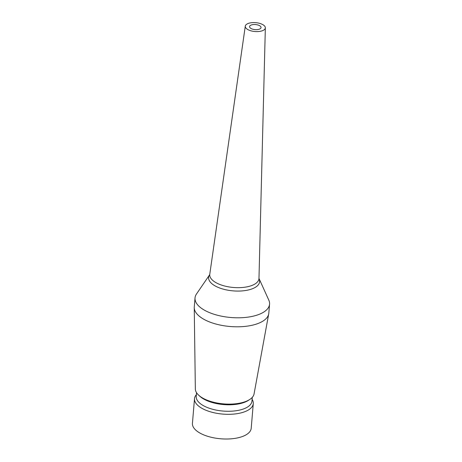 <?xml version="1.0" encoding="UTF-8"?>
<svg xmlns="http://www.w3.org/2000/svg" width="462" height="462" viewBox="0 0 462 462"><rect width="100%" height="100%" fill="white"/><g stroke="black" fill="none" stroke-linecap="round" stroke-linejoin="round"><path stroke-width="0.69" d="M250.75 25.231A5.752 2.541 -175.2 0 1 257.247 24.827A5.752 2.541 -175.2 0 1 261.036 27.576A5.752 2.541 -175.2 0 1 259.852 28.95A5.752 2.541 -175.2 0 1 253.355 29.354A5.752 2.541 -175.2 0 1 249.567 26.611A5.752 2.541 -175.2 0 1 250.75 25.231M263.265 30.348A10.072 4.447 -175.2 0 1 251.773 31.029A10.072 4.447 -175.2 0 1 245.282 26.138A10.072 4.447 -175.2 0 1 247.337 23.839A10.072 4.447 -175.2 0 1 258.581 23.1A10.072 4.447 -175.2 0 1 265.344 27.818A10.072 4.447 -175.2 0 1 263.265 30.348M265.344 27.818L258.974 278.401L268.786 300.092A37.399 16.511 -175.2 0 1 269.565 304.181A37.399 16.511 -175.2 0 1 261.873 313.132A37.399 16.511 -175.2 0 1 219.646 315.777A37.399 16.511 -175.2 0 1 195.028 297.921A37.399 16.511 -175.2 0 1 196.477 294.017L209.604 274.815M269.565 304.181L268.809 313.184A37.399 16.511 -175.2 0 1 268.717 313.889A37.399 16.511 -175.2 0 1 261.122 322.135A37.399 16.511 -175.2 0 1 219.652 324.948A37.399 16.511 -175.2 0 1 194.242 307.634A37.399 16.511 -175.2 0 1 194.271 306.924L195.028 297.921M268.717 313.889L254.06 393.936A29.487 13.023 -175.2 0 1 249.798 399.445A29.487 13.023 -175.2 0 1 248.071 400.438A29.487 13.023 -175.2 0 1 198.631 395.149A29.487 13.023 -175.2 0 1 195.345 389.004L194.242 307.634M249.798 399.445L248.389 400.369A27.963 12.347 -175.2 0 1 246.754 401.311A27.963 12.347 -175.2 0 1 199.867 396.292L198.631 395.149M252.269 397.372L251.957 401.097A27.963 12.347 -175.2 0 1 246.206 407.79A27.963 12.347 -175.2 0 1 214.634 409.765A27.963 12.347 -175.2 0 1 196.223 396.413L196.541 392.688M252.108 399.312L252.379 399.797A29.487 13.023 -175.2 0 1 253.28 403.586A29.487 13.023 -175.2 0 1 247.216 410.643A29.487 13.023 -175.2 0 1 213.923 412.728A29.487 13.023 -175.2 0 1 194.508 398.648A29.487 13.023 -175.2 0 1 196.027 395.068L196.373 394.629M253.28 403.586L251.207 428.28A29.487 13.023 -175.2 0 1 245.143 435.337A29.487 13.023 -175.2 0 1 211.85 437.422A29.487 13.023 -175.2 0 1 192.435 423.342L194.508 398.648M258.974 278.401A24.694 10.903 -175.2 0 1 253.881 284.592A24.694 10.903 -175.2 0 1 225.699 286.267A24.694 10.903 -175.2 0 1 209.771 274.266L209.598 274.821A25.577 11.29 -175.2 0 0 222.58 288.952A25.577 11.29 -175.2 0 0 254.319 287.89A25.577 11.29 -175.2 0 0 259.049 278.973L259.049 278.967M245.282 26.138L209.771 274.266"/></g></svg>

